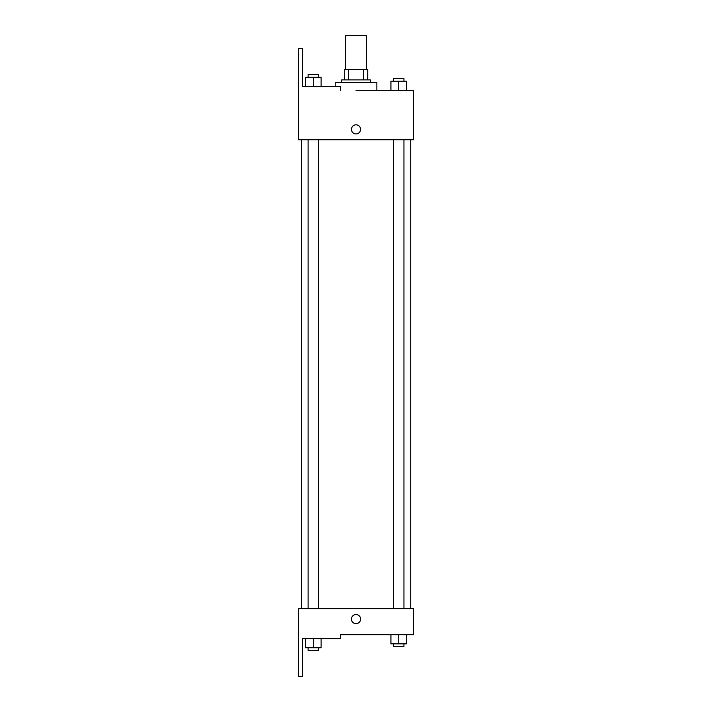 <?xml version="1.0" encoding="UTF-8"?>
<svg xmlns="http://www.w3.org/2000/svg" width="712" height="712" viewBox="0 0 712 712"><rect width="100%" height="100%" fill="white"/><g stroke="black" fill="none" stroke-linecap="round" stroke-linejoin="round"><path stroke-width="1.07" d="M366.44 69.465L366.44 35.6L345.605 35.6L345.605 69.465M348.382 79.886L348.382 69.465L344.297 69.465L344.297 79.886L344.297 69.465M348.382 69.465L367.739 69.465L367.739 79.886M363.663 79.886L363.663 69.465M341.698 82.485L341.698 79.886L370.347 79.886L370.347 82.485M398.738 90.299L398.738 81.186L390.924 81.186L390.924 90.299L376.862 90.299L376.862 82.485L335.183 82.485L335.183 86.392M356.018 90.299L413.325 90.299L406.552 90.299L406.552 81.186L398.738 81.186M351.461 129.379A4.557 4.557 0 0 1 358.296 125.428A4.557 4.557 0 0 1 358.296 133.322A4.557 4.557 0 0 1 351.461 129.379M340.354 90.299L340.354 86.392L302.582 86.392L302.582 48.621L298.675 48.621L298.711 139.792L413.325 139.792L413.325 90.299M298.711 608.671L413.325 608.671L413.325 634.721L340.354 634.721L340.354 638.628L302.582 638.628L302.582 676.4L298.675 676.4L298.711 608.671M351.461 619.093A4.557 4.557 0 0 1 358.296 615.141A4.557 4.557 0 0 1 358.296 623.044A4.557 4.557 0 0 1 351.461 619.093M390.924 634.721L390.924 643.835L406.552 643.835L406.552 634.721L406.552 643.835M398.738 643.835L398.738 634.721M403.953 643.835L403.953 646.443L393.531 646.443L393.531 643.835M305.484 638.628L305.484 647.742L321.112 647.742L321.112 638.628L321.112 647.742M313.298 647.742L313.298 638.628M318.513 647.742L318.513 650.35L308.091 650.35L308.091 647.742M406.552 90.299L406.552 81.186M403.953 81.186L403.953 78.578L393.531 78.578L393.531 81.186M305.484 86.392L305.484 77.279L321.112 77.279L321.112 86.392L321.112 77.279M313.298 86.392L313.298 77.279M318.513 77.279L318.513 74.671L308.091 74.671L308.091 77.279M410.726 608.671L410.726 139.792M301.318 608.671L301.318 139.792M393.531 139.792L393.531 608.671M403.953 139.792L403.953 608.671M318.513 608.671L318.513 139.792M308.091 608.671L308.091 139.792"/></g></svg>
